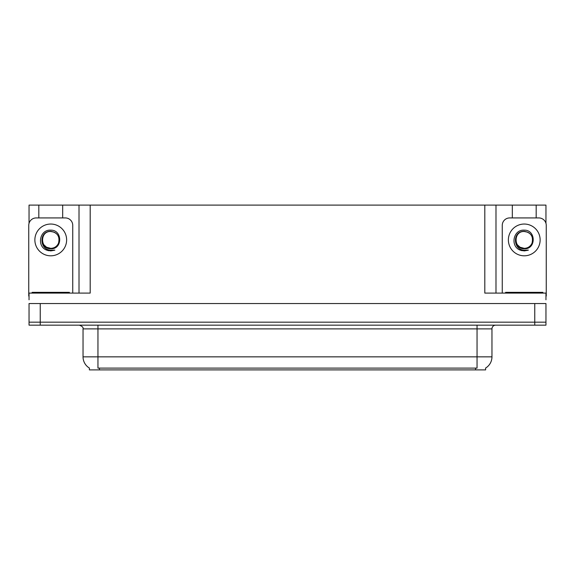<?xml version="1.0" encoding="UTF-8"?>
<svg xmlns="http://www.w3.org/2000/svg" width="575" height="575" viewBox="0 0 575 575"><rect width="100%" height="100%" fill="white"/><g stroke="black" fill="none" stroke-linecap="round" stroke-linejoin="round"><path stroke-width="0.86" d="M485.623 368.036L485.623 369.897L89.377 369.897L89.377 368.036M40.236 325.155L545.955 325.155L545.955 322.173L29.045 322.173L29.045 303.535L40.236 303.535L40.236 322.173L29.045 322.173L29.045 325.155L40.236 325.155L40.236 322.173L545.955 322.173L545.955 303.535L40.236 303.535M62.675 217.925L62.675 205.103L484.804 205.103L484.804 293.092L545.955 293.092L545.955 299.805M29.045 299.805L29.045 293.092L90.196 293.092L90.196 205.103M38.82 217.925L38.82 205.103L29.045 205.103L29.045 223.294M536.18 217.925L536.18 205.103L545.955 205.103L545.955 223.294M79.012 205.103L79.012 293.092M484.804 205.103L495.988 205.103L495.988 293.092M495.988 205.103L512.325 205.103L512.325 217.925M536.18 205.103L512.325 205.103M38.82 205.103L62.675 205.103M89.484 368.108A13.053 13.053 0 0 1 83.037 356.845L97.951 356.845L97.951 368.108L477.049 368.108L477.049 356.845L491.963 356.845L491.963 328.886A3.73 3.73 0 0 1 495.693 325.155M83.037 356.845L83.037 328.886C83.526 327.513 82.282 326.269 79.307 325.155M485.516 368.108A13.053 13.053 0 0 0 491.963 356.845M53.935 232.127A8.424 8.424 0 0 1 58.506 243.218C60.073 236.548 57.493 232.58 50.751 231.33C38.755 230.913 39.287 249.952 50.751 250.204L54.884 250.111L50.751 250.916L46.64 250.118C36.441 246.337 39.682 229.288 50.751 230.165C62.574 229.82 62.768 249.421 50.751 248.759C39.733 249.133 39.668 230.985 50.751 231.495C39.876 230.97 39.876 248.882 50.751 248.35C54.345 248.213 56.932 246.502 58.506 243.218A8.424 8.424 0 0 0 53.935 232.127L50.751 231.495C39.876 230.97 39.876 248.882 50.751 248.35L46.532 247.221L43.844 244.756M53.36 231.919L50.751 231.502M29.045 296.082A7.453 7.453 0 0 0 28.75 296.075L28.75 225.386A7.453 7.453 0 0 1 36.203 217.925L65.291 217.925A7.453 7.453 0 0 1 72.745 225.386L72.745 293.092M46.683 250.132L48.609 250.707M50.751 250.916L54.553 250.233M32.107 293.092L32.107 292.344L69.388 292.344L69.388 293.092M505.612 293.092L505.612 292.344L542.893 292.344L542.893 293.092M527.44 232.127A8.424 8.424 0 0 1 532.012 243.218C533.578 236.548 530.998 232.58 524.249 231.33C512.26 230.913 512.792 249.952 524.249 250.204L528.389 250.111L524.249 250.916L520.145 250.118C509.946 246.337 513.188 229.288 524.249 230.165C536.08 229.82 536.274 249.421 524.249 248.759C513.238 249.133 513.173 230.985 524.249 231.495C513.382 230.97 513.382 248.882 524.249 248.35C527.85 248.213 530.438 246.502 532.012 243.218A8.424 8.424 0 0 0 527.44 232.127L524.249 231.495C513.382 230.97 513.382 248.882 524.249 248.35L520.037 247.221L517.349 244.756M526.865 231.919L524.249 231.502M502.255 293.092L502.255 225.386A7.453 7.453 0 0 1 509.709 217.925L538.797 217.925A7.453 7.453 0 0 1 546.25 225.386L546.25 296.075A7.453 7.453 0 0 0 545.955 296.082M520.188 250.132L522.114 250.707M524.249 250.916L528.058 250.233M534.764 303.535L534.764 325.155M475.561 369.897L475.561 368.036M99.439 369.897L99.439 368.036M477.049 325.155L477.049 328.886L83.037 328.886M491.963 328.886L477.049 328.886L477.049 356.845L97.951 356.845L97.951 325.155M50.751 224.042A15.884 15.884 0 0 1 66.628 239.926A15.884 15.884 0 0 1 50.751 255.81A15.884 15.884 0 0 1 34.867 239.926A15.884 15.884 0 0 1 50.751 224.042M67.527 292.344L67.527 293.092M33.968 292.344L33.968 293.092M541.032 292.344L541.032 293.092M507.473 292.344L507.473 293.092M524.249 224.042A15.884 15.884 0 0 1 540.133 239.926A15.884 15.884 0 0 1 524.249 255.81A15.884 15.884 0 0 1 508.372 239.926A15.884 15.884 0 0 1 524.249 224.042"/></g></svg>
